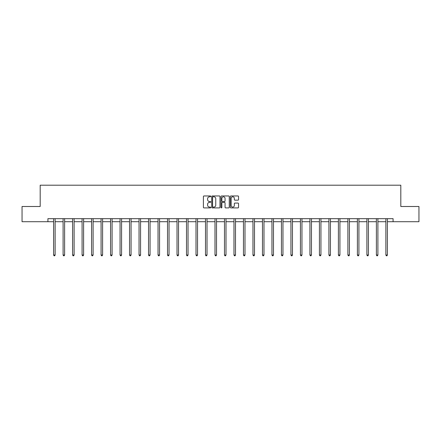 <?xml version="1.0" encoding="UTF-8"?>
<svg xmlns="http://www.w3.org/2000/svg" width="441" height="441" viewBox="0 0 441 441"><rect width="100%" height="100%" fill="white"/><g stroke="black" fill="none" stroke-linecap="round" stroke-linejoin="round"><path stroke-width="0.66" d="M210.765 196.377A0.419 0.419 0 0 0 210.346 195.958L204.001 195.958A0.595 0.595 0 0 0 203.4 196.559L203.4 207.309A0.595 0.595 0 0 0 204.001 207.904L210.346 207.904A0.419 0.419 0 0 0 210.765 207.49A0.419 0.419 0 0 0 210.346 207.072L209.525 207.072A1.913 1.913 0 0 1 207.612 205.159L207.612 204.26A1.913 1.913 0 0 1 209.525 202.353L210.346 202.353A0.419 0.419 0 0 0 210.765 201.934A0.419 0.419 0 0 0 210.346 201.515L209.525 201.515A1.913 1.913 0 0 1 207.612 199.602L207.612 198.709A1.913 1.913 0 0 1 209.525 196.796L210.346 196.796A0.419 0.419 0 0 0 210.765 196.377M237.958 200.17A0.595 0.595 0 0 0 238.553 199.575L238.553 196.559A0.595 0.595 0 0 0 237.958 195.958L230.908 195.958A0.595 0.595 0 0 0 230.312 196.559L230.312 207.309A0.595 0.595 0 0 0 230.908 207.904L237.958 207.904A0.595 0.595 0 0 0 238.553 207.309L238.553 203.665A0.595 0.595 0 0 0 237.958 203.069L234.943 203.069A0.595 0.595 0 0 0 234.342 203.665L234.342 205.473A1.599 1.599 0 0 1 232.743 207.072A1.599 1.599 0 0 1 231.15 205.473L231.15 198.395A1.599 1.599 0 0 1 232.743 196.796A1.599 1.599 0 0 1 234.342 198.395L234.342 199.575A0.595 0.595 0 0 0 234.943 200.17L237.958 200.17M47.915 221.713L22.05 221.713L22.05 206.498L40.186 206.498L40.186 185.198L400.814 185.198L400.814 206.498L418.95 206.498L418.95 221.713L393.085 221.713L393.085 218.67L47.915 218.67L47.915 221.713L53.604 221.713M219.976 196.559A0.595 0.595 0 0 0 219.381 195.958L212.33 195.958A0.595 0.595 0 0 0 211.735 196.559L211.735 207.309A0.595 0.595 0 0 0 212.33 207.904L219.381 207.904A0.595 0.595 0 0 0 219.976 207.309L219.976 196.559M221.619 195.958L228.67 195.958A0.595 0.595 0 0 1 229.265 196.559L229.265 207.309A0.595 0.595 0 0 1 228.67 207.904L225.654 207.904A0.595 0.595 0 0 1 225.053 207.309L225.053 202.948A0.595 0.595 0 0 0 224.458 202.353L222.457 202.353A0.595 0.595 0 0 0 221.862 202.948L221.862 207.49A0.419 0.419 0 0 1 221.443 207.904A0.419 0.419 0 0 1 221.024 207.49L221.024 196.559A0.595 0.595 0 0 1 221.619 195.958M55.125 221.713L63.096 221.713M64.618 221.713L72.589 221.713M74.11 221.713L82.087 221.713M83.608 221.713L91.579 221.713M93.101 221.713L101.072 221.713M102.593 221.713L110.564 221.713M112.086 221.713L120.057 221.713M121.578 221.713L129.549 221.713M131.071 221.713L139.047 221.713M140.569 221.713L148.54 221.713M150.061 221.713L158.032 221.713M159.554 221.713L167.525 221.713M169.046 221.713L177.017 221.713M178.539 221.713L186.51 221.713M188.031 221.713L196.008 221.713M197.529 221.713L205.5 221.713M207.022 221.713L214.993 221.713M216.514 221.713L224.486 221.713M226.007 221.713L233.978 221.713M235.5 221.713L243.471 221.713M244.992 221.713L252.969 221.713M254.49 221.713L262.461 221.713M263.983 221.713L271.954 221.713M273.475 221.713L281.446 221.713M282.968 221.713L290.939 221.713M292.46 221.713L300.431 221.713M301.953 221.713L309.929 221.713M311.451 221.713L319.422 221.713M320.943 221.713L328.914 221.713M330.436 221.713L338.407 221.713M339.928 221.713L347.899 221.713M349.421 221.713L357.392 221.713M358.913 221.713L366.89 221.713M368.411 221.713L376.382 221.713M377.904 221.713L385.875 221.713M387.396 221.713L393.085 221.713M212.986 196.796A0.419 0.419 0 0 0 212.573 197.215L212.573 206.653A0.419 0.419 0 0 0 212.986 207.072L213.852 207.072A1.913 1.913 0 0 0 215.765 205.159L215.765 198.709A1.913 1.913 0 0 0 213.852 196.796L212.986 196.796M225.053 198.422A1.599 1.599 0 0 0 223.455 196.824A1.599 1.599 0 0 0 221.862 198.422L221.862 200.92A0.595 0.595 0 0 0 222.457 201.515L224.458 201.515A0.595 0.595 0 0 0 225.053 200.92L225.053 198.422M55.202 218.67L55.169 218.758A0.606 0.606 0 0 0 55.125 218.984L55.125 255.014L53.604 255.014L53.604 218.984A0.606 0.606 0 0 0 53.559 218.758L53.526 218.67M55.125 255.014L54.667 255.802L54.061 255.802L53.604 255.014M64.7 218.67L64.662 218.758A0.606 0.606 0 0 0 64.618 218.984L64.618 255.014L63.096 255.014L63.096 218.984A0.606 0.606 0 0 0 63.052 218.758L63.019 218.67M64.618 255.014L64.16 255.802L63.554 255.802L63.096 255.014M74.193 218.67L74.154 218.758A0.606 0.606 0 0 0 74.11 218.984L74.11 255.014L72.589 255.014L72.589 218.984A0.606 0.606 0 0 0 72.544 218.758L72.511 218.67M74.11 255.014L73.658 255.802L73.046 255.802L72.589 255.014M83.685 218.67L83.647 218.758A0.606 0.606 0 0 0 83.608 218.984L83.608 255.014L82.087 255.014L82.087 218.984A0.606 0.606 0 0 0 82.043 218.758L82.004 218.67M83.608 255.014L83.151 255.802L82.539 255.802L82.087 255.014M93.178 218.67L93.145 218.758A0.606 0.606 0 0 0 93.101 218.984L93.101 255.014L91.579 255.014L91.579 218.984A0.606 0.606 0 0 0 91.535 218.758L91.496 218.67M93.101 255.014L92.643 255.802L92.031 255.802L91.579 255.014M102.67 218.67L102.637 218.758A0.606 0.606 0 0 0 102.593 218.984L102.593 255.014L101.072 255.014L101.072 218.984A0.606 0.606 0 0 0 101.028 218.758L100.989 218.67M102.593 255.014L102.136 255.802L101.529 255.802L101.072 255.014M112.168 218.67L112.13 218.758A0.606 0.606 0 0 0 112.086 218.984L112.086 255.014L110.564 255.014L110.564 218.984A0.606 0.606 0 0 0 110.52 218.758L110.487 218.67M112.086 255.014L111.628 255.802L111.022 255.802L110.564 255.014M121.661 218.67L121.622 218.758A0.606 0.606 0 0 0 121.578 218.984L121.578 255.014L120.057 255.014L120.057 218.984A0.606 0.606 0 0 0 120.013 218.758L119.98 218.67M121.578 255.014L121.121 255.802L120.514 255.802L120.057 255.014M131.153 218.67L131.115 218.758A0.606 0.606 0 0 0 131.071 218.984L131.071 255.014L129.549 255.014L129.549 218.984A0.606 0.606 0 0 0 129.505 218.758L129.472 218.67M131.071 255.014L130.619 255.802L130.007 255.802L129.549 255.014M140.646 218.67L140.613 218.758A0.606 0.606 0 0 0 140.569 218.984L140.569 255.014L139.047 255.014L139.047 218.984A0.606 0.606 0 0 0 139.003 218.758L138.965 218.67M140.569 255.014L140.111 255.802L139.499 255.802L139.047 255.014M150.138 218.67L150.105 218.758A0.606 0.606 0 0 0 150.061 218.984L150.061 255.014L148.54 255.014L148.54 218.984A0.606 0.606 0 0 0 148.496 218.758L148.457 218.67M150.061 255.014L149.604 255.802L148.997 255.802L148.54 255.014M159.631 218.67L159.598 218.758A0.606 0.606 0 0 0 159.554 218.984L159.554 255.014L158.032 255.014L158.032 218.984A0.606 0.606 0 0 0 157.988 218.758L157.95 218.67M159.554 255.014L159.096 255.802L158.49 255.802L158.032 255.014M169.129 218.67L169.09 218.758A0.606 0.606 0 0 0 169.046 218.984L169.046 255.014L167.525 255.014L167.525 218.984A0.606 0.606 0 0 0 167.481 218.758L167.448 218.67M169.046 255.014L168.589 255.802L167.982 255.802L167.525 255.014M178.622 218.67L178.583 218.758A0.606 0.606 0 0 0 178.539 218.984L178.539 255.014L177.017 255.014L177.017 218.984A0.606 0.606 0 0 0 176.973 218.758L176.94 218.67M178.539 255.014L178.081 255.802L177.475 255.802L177.017 255.014M188.114 218.67L188.075 218.758A0.606 0.606 0 0 0 188.031 218.984L188.031 255.014L186.51 255.014L186.51 218.984A0.606 0.606 0 0 0 186.466 218.758L186.433 218.67M188.031 255.014L187.579 255.802L186.967 255.802L186.51 255.014M197.607 218.67L197.574 218.758A0.606 0.606 0 0 0 197.529 218.984L197.529 255.014L196.008 255.014L196.008 218.984A0.606 0.606 0 0 0 195.964 218.758L195.925 218.67M197.529 255.014L197.072 255.802L196.46 255.802L196.008 255.014M207.099 218.67L207.066 218.758A0.606 0.606 0 0 0 207.022 218.984L207.022 255.014L205.5 255.014L205.5 218.984A0.606 0.606 0 0 0 205.456 218.758L205.418 218.67M207.022 255.014L206.564 255.802L205.958 255.802L205.5 255.014M216.592 218.67L216.559 218.758A0.606 0.606 0 0 0 216.514 218.984L216.514 255.014L214.993 255.014L214.993 218.984A0.606 0.606 0 0 0 214.949 218.758L214.91 218.67M216.514 255.014L216.057 255.802L215.451 255.802L214.993 255.014M226.09 218.67L226.051 218.758A0.606 0.606 0 0 0 226.007 218.984L226.007 255.014L224.486 255.014L224.486 218.984A0.606 0.606 0 0 0 224.441 218.758L224.408 218.67M226.007 255.014L225.549 255.802L224.943 255.802L224.486 255.014M235.582 218.67L235.544 218.758A0.606 0.606 0 0 0 235.5 218.984L235.5 255.014L233.978 255.014L233.978 218.984A0.606 0.606 0 0 0 233.934 218.758L233.901 218.67M235.5 255.014L235.042 255.802L234.436 255.802L233.978 255.014M245.075 218.67L245.036 218.758A0.606 0.606 0 0 0 244.992 218.984L244.992 255.014L243.471 255.014L243.471 218.984A0.606 0.606 0 0 0 243.426 218.758L243.393 218.67M244.992 255.014L244.54 255.802L243.928 255.802L243.471 255.014M254.567 218.67L254.534 218.758A0.606 0.606 0 0 0 254.49 218.984L254.49 255.014L252.969 255.014L252.969 218.984A0.606 0.606 0 0 0 252.925 218.758L252.886 218.67M254.49 255.014L254.033 255.802L253.421 255.802L252.969 255.014M264.06 218.67L264.027 218.758A0.606 0.606 0 0 0 263.983 218.984L263.983 255.014L262.461 255.014L262.461 218.984A0.606 0.606 0 0 0 262.417 218.758L262.378 218.67M263.983 255.014L263.525 255.802L262.919 255.802L262.461 255.014M273.552 218.67L273.519 218.758A0.606 0.606 0 0 0 273.475 218.984L273.475 255.014L271.954 255.014L271.954 218.984A0.606 0.606 0 0 0 271.91 218.758L271.871 218.67M273.475 255.014L273.018 255.802L272.411 255.802L271.954 255.014M283.05 218.67L283.012 218.758A0.606 0.606 0 0 0 282.968 218.984L282.968 255.014L281.446 255.014L281.446 218.984A0.606 0.606 0 0 0 281.402 218.758L281.369 218.67M282.968 255.014L282.51 255.802L281.904 255.802L281.446 255.014M292.543 218.67L292.504 218.758A0.606 0.606 0 0 0 292.46 218.984L292.46 255.014L290.939 255.014L290.939 218.984A0.606 0.606 0 0 0 290.895 218.758L290.862 218.67M292.46 255.014L292.003 255.802L291.396 255.802L290.939 255.014M302.035 218.67L301.997 218.758A0.606 0.606 0 0 0 301.953 218.984L301.953 255.014L300.431 255.014L300.431 218.984A0.606 0.606 0 0 0 300.387 218.758L300.354 218.67M301.953 255.014L301.501 255.802L300.889 255.802L300.431 255.014M311.528 218.67L311.495 218.758A0.606 0.606 0 0 0 311.451 218.984L311.451 255.014L309.929 255.014L309.929 218.984A0.606 0.606 0 0 0 309.885 218.758L309.847 218.67M311.451 255.014L310.993 255.802L310.381 255.802L309.929 255.014M321.02 218.67L320.987 218.758A0.606 0.606 0 0 0 320.943 218.984L320.943 255.014L319.422 255.014L319.422 218.984A0.606 0.606 0 0 0 319.378 218.758L319.339 218.67M320.943 255.014L320.486 255.802L319.879 255.802L319.422 255.014M330.513 218.67L330.48 218.758A0.606 0.606 0 0 0 330.436 218.984L330.436 255.014L328.914 255.014L328.914 218.984A0.606 0.606 0 0 0 328.87 218.758L328.832 218.67M330.436 255.014L329.978 255.802L329.372 255.802L328.914 255.014M340.011 218.67L339.972 218.758A0.606 0.606 0 0 0 339.928 218.984L339.928 255.014L338.407 255.014L338.407 218.984A0.606 0.606 0 0 0 338.363 218.758L338.33 218.67M339.928 255.014L339.471 255.802L338.864 255.802L338.407 255.014M349.504 218.67L349.465 218.758A0.606 0.606 0 0 0 349.421 218.984L349.421 255.014L347.899 255.014L347.899 218.984A0.606 0.606 0 0 0 347.855 218.758L347.822 218.67M349.421 255.014L348.969 255.802L348.357 255.802L347.899 255.014M358.996 218.67L358.957 218.758A0.606 0.606 0 0 0 358.913 218.984L358.913 255.014L357.392 255.014L357.392 218.984A0.606 0.606 0 0 0 357.353 218.758L357.315 218.67M358.913 255.014L358.461 255.802L357.849 255.802L357.392 255.014M368.489 218.67L368.455 218.758A0.606 0.606 0 0 0 368.411 218.984L368.411 255.014L366.89 255.014L366.89 218.984A0.606 0.606 0 0 0 366.846 218.758L366.807 218.67M368.411 255.014L367.954 255.802L367.342 255.802L366.89 255.014M377.981 218.67L377.948 218.758A0.606 0.606 0 0 0 377.904 218.984L377.904 255.014L376.382 255.014L376.382 218.984A0.606 0.606 0 0 0 376.338 218.758L376.3 218.67M377.904 255.014L377.446 255.802L376.84 255.802L376.382 255.014M387.474 218.67L387.441 218.758A0.606 0.606 0 0 0 387.396 218.984L387.396 255.014L385.875 255.014L385.875 218.984A0.606 0.606 0 0 0 385.831 218.758L385.798 218.67M387.396 255.014L386.939 255.802L386.333 255.802L385.875 255.014"/></g></svg>
